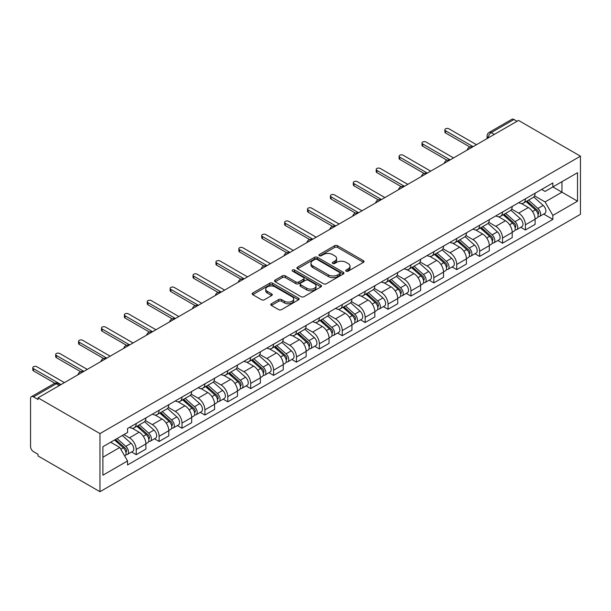 <?xml version="1.0" encoding="UTF-8"?>
<svg xmlns="http://www.w3.org/2000/svg" width="611" height="611" viewBox="0 0 611 611"><rect width="100%" height="100%" fill="white"/><g stroke="black" fill="none" stroke-linecap="round" stroke-linejoin="round"><path stroke-width="0.92" d="M346.116 271.185A1.428 0.825 0 0 0 348.14 271.185L363.446 262.348A2.039 1.176 0 0 0 364.041 261.516A2.039 1.176 0 0 0 363.446 260.683L337.509 245.714A2.039 1.176 0 0 0 334.629 245.714L319.324 254.55A1.428 0.825 0 0 0 318.911 255.131A1.428 0.825 0 0 0 319.324 255.719A1.428 0.825 0 0 0 321.34 255.719L323.326 254.573A6.522 3.765 0 0 1 332.544 254.573L334.706 255.818A6.522 3.765 0 0 1 336.615 258.484A6.522 3.765 0 0 1 334.706 261.141L332.72 262.287A1.428 0.825 0 0 0 332.308 262.867A1.428 0.825 0 0 0 332.72 263.448A1.428 0.825 0 0 0 334.736 263.448L336.722 262.31A6.522 3.765 0 0 1 345.941 262.31L348.102 263.555A6.522 3.765 0 0 1 350.011 266.213A6.522 3.765 0 0 1 348.102 268.878L346.116 270.024A1.428 0.825 0 0 0 345.704 270.604A1.428 0.825 0 0 0 346.116 271.185L346.116 270.024M271.391 303.766A2.039 1.176 0 0 0 270.795 304.599A2.039 1.176 0 0 0 271.391 305.431L278.669 309.632A2.039 1.176 0 0 0 281.549 309.632L298.55 299.818A2.039 1.176 0 0 0 299.146 298.985A2.039 1.176 0 0 0 298.55 298.153L272.621 283.183A2.039 1.176 0 0 0 269.734 283.183L252.74 292.997A2.039 1.176 0 0 0 252.144 293.83A2.039 1.176 0 0 0 252.74 294.655L261.523 299.734A2.039 1.176 0 0 0 264.403 299.734L271.681 295.533A2.039 1.176 0 0 0 272.277 294.701A2.039 1.176 0 0 0 271.681 293.868L267.32 291.355A5.453 3.147 0 0 1 265.724 289.125A5.453 3.147 0 0 1 269.092 286.223A5.453 3.147 0 0 1 275.026 286.903L292.104 296.755A5.453 3.147 0 0 1 293.692 298.985A5.453 3.147 0 0 1 290.332 301.887A5.453 3.147 0 0 1 284.39 301.208L281.549 299.566A2.039 1.176 0 0 0 278.669 299.566L271.391 303.766L271.391 305.431M99.967 433.589L38.035 397.83L518.518 120.428L580.45 156.179L99.967 433.589L99.967 491.71L580.45 214.308L580.45 156.179M323.471 283.764A2.039 1.176 0 0 0 326.35 283.764L343.344 273.949A2.039 1.176 0 0 0 343.947 273.117A2.039 1.176 0 0 0 343.344 272.285L317.415 257.315A2.039 1.176 0 0 0 314.535 257.315L297.542 267.129A2.039 1.176 0 0 0 296.938 267.962A2.039 1.176 0 0 0 297.542 268.794L323.471 283.764M293.135 271.49A1.428 0.825 0 0 1 294.586 271.696L294.586 270.001L320.943 285.222A2.039 1.176 0 0 1 321.546 286.047A2.039 1.176 0 0 1 320.943 286.88L303.95 296.694A2.039 1.176 0 0 1 301.07 296.694L275.141 281.724L275.141 280.059A2.039 1.176 0 0 0 274.538 280.892A2.039 1.176 0 0 0 275.141 281.724M275.141 280.059L282.412 275.859A2.039 1.176 0 0 1 285.291 275.859L295.808 281.931A2.039 1.176 0 0 0 298.687 281.931L303.514 279.151A2.039 1.176 0 0 0 304.11 278.318A2.039 1.176 0 0 0 303.514 277.486L292.57 271.162A1.428 0.825 0 0 1 292.15 270.581A1.428 0.825 0 0 1 293.028 269.818A1.428 0.825 0 0 1 294.586 270.001M38.035 397.83L38.035 399.525L33.483 396.898A4.147 2.398 -120 0 0 31.413 396.692A4.147 2.398 -120 0 0 30.55 398.593L30.55 446.549A4.147 2.398 -120 0 0 33.483 451.636L38.035 454.263L38.035 455.959L99.967 491.71M494.307 134.405L491.221 132.625A4.147 2.398 60 0 0 489.144 132.419L511.896 119.29A4.147 2.398 60 0 1 513.966 119.496L491.221 132.625A4.147 2.398 120 0 0 488.288 137.712L488.288 137.88M517.051 121.276L513.966 119.496M525.414 198.804A9.547 5.514 60 0 1 523.436 203.089L533.128 197.498A9.547 5.514 -120 0 0 535.099 193.206M511.667 209.084L518.663 213.117A9.547 5.514 60 0 1 525.414 224.81L535.099 219.219A9.547 5.514 -120 0 0 528.355 207.526L521.42 203.524M535.099 219.219L535.099 224.39L525.414 229.98L520.771 227.3M523.436 203.089A9.547 5.514 60 0 1 518.739 202.653M525.414 224.81L525.414 229.98M502.525 212.017A9.547 5.514 60 0 1 500.546 216.302L510.231 210.711A9.547 5.514 -120 0 0 512.209 206.426M497.881 240.52L502.525 243.201L512.209 237.61L512.209 232.44A9.547 5.514 -120 0 0 505.457 220.747L498.523 216.745M500.546 216.302A9.547 5.514 60 0 1 495.842 215.874M488.777 222.297L495.773 226.337A9.547 5.514 60 0 1 502.525 238.03L502.525 243.201M479.627 225.238A9.547 5.514 60 0 1 477.649 229.522L487.334 223.931A9.547 5.514 -120 0 0 489.312 219.647M474.984 253.733L479.627 256.414L489.312 250.823L489.312 245.66A9.547 5.514 -120 0 0 482.56 233.967L475.633 229.957M477.649 229.522A9.547 5.514 60 0 1 472.952 229.094M465.88 235.518L472.876 239.558A9.547 5.514 60 0 1 479.627 251.251L479.627 256.414M456.73 238.458A9.547 5.514 60 0 1 454.76 242.743L464.444 237.144A9.547 5.514 -120 0 0 466.422 232.86M452.087 266.954L456.73 269.634L466.422 264.044L466.422 258.873A9.547 5.514 -120 0 0 459.671 247.18L452.736 243.178M454.76 242.743A9.547 5.514 60 0 1 450.055 242.307M442.99 248.738L449.986 252.771A9.547 5.514 60 0 1 456.73 264.464L456.73 269.634M433.841 251.671A9.547 5.514 60 0 1 431.862 255.956L441.547 250.365A9.547 5.514 -120 0 0 443.525 246.08M429.197 280.174L433.841 282.855L443.525 277.264L443.525 272.094A9.547 5.514 -120 0 0 436.773 260.401L429.839 256.399M431.862 255.956A9.547 5.514 60 0 1 427.165 255.528M420.093 261.951L427.089 265.991A9.547 5.514 60 0 1 433.841 277.684L433.841 282.855M410.943 264.891A9.547 5.514 60 0 1 408.965 269.176L418.657 263.585A9.547 5.514 -120 0 0 420.628 259.301M406.3 293.387L410.943 296.068L420.628 290.477L420.628 285.306A9.547 5.514 -120 0 0 413.884 273.621L406.949 269.611M408.965 269.176A9.547 5.514 60 0 1 404.268 268.748M397.196 275.171L404.192 279.212A9.547 5.514 60 0 1 410.943 290.905L410.943 296.068M388.054 278.104A9.547 5.514 60 0 1 386.076 282.397L395.76 276.798A9.547 5.514 -120 0 0 397.738 272.514M383.41 306.607L388.054 309.288L397.738 303.698L397.738 298.527A9.547 5.514 -120 0 0 390.987 286.834L384.052 282.832M386.076 282.397A9.547 5.514 60 0 1 381.371 281.961M374.306 288.392L381.302 292.425A9.547 5.514 60 0 1 388.054 304.118L388.054 309.288M365.157 291.325A9.547 5.514 60 0 1 363.178 295.609L372.863 290.019A9.547 5.514 -120 0 0 374.841 285.734M360.513 319.828L365.157 322.509L374.841 316.918L374.841 311.747A9.547 5.514 -120 0 0 368.089 300.054L361.162 296.052M363.178 295.609A9.547 5.514 60 0 1 358.481 295.182M351.409 301.605L358.405 305.645A9.547 5.514 60 0 1 365.157 317.338L365.157 322.509M342.259 304.545A9.547 5.514 60 0 1 340.289 308.83L349.973 303.239A9.547 5.514 -120 0 0 351.951 298.955M337.616 333.041L342.259 335.722L351.951 330.131L351.951 324.96A9.547 5.514 -120 0 0 345.2 313.267L338.265 309.265M340.289 308.83A9.547 5.514 60 0 1 335.584 308.402M328.519 314.825L335.515 318.866A9.547 5.514 60 0 1 342.259 330.559L342.259 335.722M319.37 317.758A9.547 5.514 60 0 1 317.392 322.05L327.076 316.452A9.547 5.514 -120 0 0 329.054 312.168M314.726 346.261L319.37 348.942L329.054 343.351L329.054 338.181A9.547 5.514 -120 0 0 322.303 326.488L315.368 322.486M317.392 322.05A9.547 5.514 60 0 1 312.695 321.615M305.622 328.038L312.618 332.079A9.547 5.514 60 0 1 319.37 343.772L319.37 348.942M296.472 330.979A9.547 5.514 60 0 1 294.494 335.263L304.186 329.673A9.547 5.514 -120 0 0 306.157 325.388M291.829 359.482L296.472 362.163L306.157 356.564L306.157 351.401A9.547 5.514 -120 0 0 299.413 339.708L292.478 335.706M294.494 335.263A9.547 5.514 60 0 1 289.797 334.836M282.725 341.259L289.721 345.299A9.547 5.514 60 0 1 296.472 356.992L296.472 362.163M273.583 344.199A9.547 5.514 60 0 1 271.605 348.484L281.289 342.893A9.547 5.514 -120 0 0 283.267 338.609M268.939 372.695L273.583 375.375L283.267 369.785L283.267 364.614A9.547 5.514 -120 0 0 276.516 352.921L269.581 348.919M271.605 348.484A9.547 5.514 60 0 1 266.9 348.049M259.835 354.479L266.831 358.52A9.547 5.514 60 0 1 273.583 370.213L273.583 375.375M250.686 357.412A9.547 5.514 60 0 1 248.708 361.697L258.392 356.106A9.547 5.514 -120 0 0 260.37 351.821M246.042 385.915L250.686 388.596L260.37 383.005L260.37 377.835A9.547 5.514 -120 0 0 253.618 366.142L246.691 362.14M248.708 361.697A9.547 5.514 60 0 1 244.01 361.269M236.938 367.692L243.934 371.732A9.547 5.514 60 0 1 250.686 383.425L250.686 388.596M227.788 370.633A9.547 5.514 60 0 1 225.818 374.917L235.502 369.327A9.547 5.514 -120 0 0 237.48 365.042M223.145 399.136L227.788 401.817L237.48 396.218L237.48 391.055A9.547 5.514 -120 0 0 230.729 379.362L223.794 375.36M225.818 374.917A9.547 5.514 60 0 1 221.113 374.49M214.049 380.913L221.045 384.953A9.547 5.514 60 0 1 227.788 396.646L227.788 401.817M204.899 383.853A9.547 5.514 60 0 1 202.921 388.138L212.605 382.547A9.547 5.514 -120 0 0 214.583 378.255M200.255 412.349L204.899 415.029L214.583 409.439L214.583 404.268A9.547 5.514 -120 0 0 207.832 392.575L200.897 388.573M202.921 388.138A9.547 5.514 60 0 1 198.224 387.702M191.151 394.133L198.147 398.173A9.547 5.514 60 0 1 204.899 409.866L204.899 415.029M182.002 397.066A9.547 5.514 60 0 1 180.024 401.351L189.716 395.76A9.547 5.514 -120 0 0 191.686 391.475M177.358 425.569L182.002 428.25L191.686 422.659L191.686 417.489A9.547 5.514 -120 0 0 184.942 405.796L178.007 401.794M180.024 401.351A9.547 5.514 60 0 1 175.326 400.923M168.254 407.346L175.25 411.386A9.547 5.514 60 0 1 182.002 423.079L182.002 428.25M159.112 410.287A9.547 5.514 60 0 1 157.134 414.571L166.818 408.98A9.547 5.514 -120 0 0 168.796 404.696M154.468 438.782L159.112 441.47L168.796 435.872L168.796 430.709A9.547 5.514 -120 0 0 162.045 419.016L155.11 415.014M157.134 414.571A9.547 5.514 60 0 1 152.429 414.143M145.365 420.567L152.36 424.607A9.547 5.514 60 0 1 159.112 436.3L159.112 441.47M136.215 423.507A9.547 5.514 60 0 1 134.237 427.792L143.921 422.201A9.547 5.514 -120 0 0 145.899 417.909M131.571 452.003L136.215 454.683L145.899 449.093L145.899 443.922A9.547 5.514 -120 0 0 139.148 432.229L132.22 428.227M134.237 427.792A9.547 5.514 60 0 1 129.54 427.356M123.888 434.604L129.463 437.82A9.547 5.514 60 0 1 136.215 449.513L136.215 454.683M541.636 189.441L545.081 191.426L577.517 172.707L561.96 181.688L561.96 192.19L545.081 201.935L534.564 195.864M552.856 186.935L577.517 201.172L552.863 215.408L545.081 201.935M577.517 172.707L577.517 201.172M102.9 457.227L119.779 447.481L127.554 460.954L127.554 464.94L552.863 219.387L552.863 215.408M127.554 460.954L102.9 475.19L102.9 446.717L127.554 432.489L127.554 428.502L552.863 182.956L552.863 186.935M119.779 447.481L110.683 442.227M543.668 214.079L552.863 219.387M346.689 271.383L348.102 270.574A6.522 3.765 0 0 0 350.011 267.908L350.011 266.213M336.615 258.484L336.615 260.171A6.522 3.765 0 0 1 334.706 262.837L333.293 263.654M363.446 260.683L363.446 262.348L337.509 247.409A2.039 1.176 0 0 0 334.629 247.409L319.897 255.917M343.321 273.965L317.415 259.011A2.039 1.176 0 0 0 314.535 259.011L297.565 268.809L297.542 267.129M339.747 273.697A1.428 0.825 0 0 0 340.167 273.117A1.428 0.825 0 0 0 339.747 272.537L316.987 259.392A1.428 0.825 0 0 0 314.971 259.392L312.878 260.599A6.522 3.765 0 0 0 310.968 263.265A6.522 3.765 0 0 0 312.878 265.922L328.435 274.904A6.522 3.765 0 0 0 337.654 274.904L339.747 273.697L339.747 275.393A1.428 0.825 0 0 0 340.167 274.813L340.167 273.117M310.968 263.265L310.968 264.96A6.522 3.765 0 0 0 312.878 267.618L312.878 265.922M339.747 275.393L337.654 276.6A6.522 3.765 0 0 1 328.435 276.6L312.878 267.618M275.164 281.74L282.412 277.554L282.412 275.859M304.11 278.318L304.11 280.014A2.039 1.176 0 0 1 303.514 280.839L298.687 283.626A2.039 1.176 0 0 1 295.808 283.626L285.291 277.554A2.039 1.176 0 0 0 282.412 277.554M294.586 271.696L320.92 286.895M306.722 288.232A5.453 3.147 0 0 0 312.664 288.919A5.453 3.147 0 0 0 316.024 286.009A5.453 3.147 0 0 0 314.428 283.787L308.418 280.312A2.039 1.176 0 0 0 305.531 280.312L300.704 283.099A2.039 1.176 0 0 0 300.108 283.932A2.039 1.176 0 0 0 300.704 284.764L306.722 288.232L306.722 289.927A5.453 3.147 0 0 0 312.664 290.607A5.453 3.147 0 0 0 316.024 287.705L316.024 286.009M300.108 283.932L300.108 285.627A2.039 1.176 0 0 0 300.704 286.46L300.704 284.764M306.722 289.927L300.704 286.46M293.692 298.985L293.692 300.681A5.453 3.147 0 0 1 290.332 303.583A5.453 3.147 0 0 1 284.39 302.903L281.549 301.261A2.039 1.176 0 0 0 278.669 301.261L271.421 305.447M265.724 289.125L265.724 290.821A5.453 3.147 0 0 0 267.32 293.051L267.32 291.355M271.681 293.868L271.681 295.533L267.32 293.051M298.519 299.833L272.621 284.879A2.039 1.176 0 0 0 269.734 284.879L252.763 294.678M526.079 201.561L535.404 209.886A5.186 2.994 60 0 1 537.038 217.913L535.099 219.028M526.323 201.783L530.715 204.318M527.018 201.019L537.397 210.283A2.49 1.436 60 0 1 538.184 214.133A2.49 1.436 60 0 1 537.955 214.224M528.576 200.125L537.901 208.45A5.186 2.994 60 0 1 539.528 216.47A5.186 2.994 60 0 1 537.963 216.638M533.777 197.002L543.187 205.395A5.186 2.994 60 0 1 544.813 213.422L539.528 216.47M469.897 147.007L445.579 132.969A2.391 1.375 180 0 1 444.884 131.991L444.884 129.792A2.391 1.375 -0 0 0 445.579 130.762L473.097 146.648M476.473 144.7L448.955 128.814A2.391 1.375 -0 0 0 446.351 128.516A2.391 1.375 -0 0 0 444.884 129.792M503.181 214.782L512.514 223.107A5.186 2.994 60 0 1 514.141 231.126L512.209 232.249M503.433 215.003L507.825 217.539M504.128 214.24L514.508 223.504A2.49 1.436 60 0 1 515.287 227.353A2.49 1.436 60 0 1 515.058 227.445M505.679 213.338L515.004 221.663A5.186 2.994 60 0 1 516.639 229.69A5.186 2.994 60 0 1 515.073 229.858M510.88 210.215L520.289 218.616A5.186 2.994 60 0 1 521.916 226.635L516.639 229.69M480.292 228.002L489.617 236.32A5.186 2.994 60 0 1 491.244 244.347L489.312 245.462M480.536 228.216L484.928 230.752M481.231 227.452L491.611 236.717A2.49 1.436 60 0 1 492.39 240.566A2.49 1.436 60 0 1 492.168 240.658M482.782 226.559L492.115 234.884A5.186 2.994 60 0 1 493.741 242.903A5.186 2.994 60 0 1 492.176 243.071M487.983 223.435L497.4 231.829A5.186 2.994 60 0 1 499.027 239.856L493.741 242.903M447.008 160.227L422.682 146.182A2.391 1.375 180 0 1 421.987 145.212L421.987 143.005A2.391 1.375 -0 0 0 422.682 143.982L450.2 159.868M453.576 157.921L426.058 142.035A2.391 1.375 -0 0 0 423.461 141.737A2.391 1.375 -0 0 0 421.987 143.005M424.11 173.44L399.793 159.402A2.391 1.375 180 0 1 399.09 158.425L399.09 156.225A2.391 1.375 -0 0 0 399.793 157.195L427.31 173.089M430.686 171.133L403.168 155.247A2.391 1.375 -0 0 0 400.564 154.95A2.391 1.375 -0 0 0 399.09 156.225M457.395 241.215L466.728 249.54A5.186 2.994 60 0 1 468.354 257.567L466.414 258.682M457.639 241.437L462.031 243.972M458.334 240.673L468.721 249.937A2.49 1.436 60 0 1 469.5 253.786A2.49 1.436 60 0 1 469.271 253.878M459.892 239.779L469.217 248.104A5.186 2.994 60 0 1 470.852 256.124A5.186 2.994 60 0 1 469.279 256.292M465.093 236.656L474.503 245.049A5.186 2.994 60 0 1 476.129 253.076L470.852 256.124M434.505 254.436L443.83 262.761A5.186 2.994 60 0 1 445.457 270.78L443.525 271.903M434.749 254.657L439.141 257.193M435.444 253.893L445.824 263.15A2.49 1.436 60 0 1 446.603 267.007A2.49 1.436 60 0 1 446.381 267.099M436.995 252.992L446.328 261.317A5.186 2.994 60 0 1 447.955 269.344A5.186 2.994 60 0 1 446.389 269.504M442.196 249.868L451.605 258.27A5.186 2.994 60 0 1 453.24 266.289L447.955 269.344M411.608 267.649L420.933 275.973A5.186 2.994 60 0 1 422.568 284L420.628 285.116M411.852 267.87L416.244 270.406M412.547 267.106L422.927 276.371A2.49 1.436 60 0 1 423.713 280.22A2.49 1.436 60 0 1 423.484 280.312M414.105 266.213L423.431 274.538A5.186 2.994 60 0 1 425.057 282.557A5.186 2.994 60 0 1 423.492 282.725M419.306 263.089L428.716 271.483A5.186 2.994 60 0 1 430.343 279.51L425.057 282.557M401.221 186.661L376.895 172.623A2.391 1.375 180 0 1 376.2 171.645L376.2 169.446A2.391 1.375 -0 0 0 376.895 170.416L404.413 186.302M407.789 184.354L380.271 168.468A2.391 1.375 -0 0 0 377.674 168.17A2.391 1.375 -0 0 0 376.2 169.446M378.324 199.881L354.006 185.836A2.391 1.375 180 0 1 353.303 184.866L353.303 182.658A2.391 1.375 -0 0 0 354.006 183.636L381.524 199.522M384.892 197.574L357.382 181.688A2.391 1.375 -0 0 0 354.777 181.383A2.391 1.375 -0 0 0 353.303 182.658M355.426 213.094L331.109 199.056A2.391 1.375 180 0 1 330.414 198.079L330.414 195.879A2.391 1.375 -0 0 0 331.109 196.849L358.626 212.743M362.002 210.787L334.484 194.901A2.391 1.375 -0 0 0 331.88 194.604A2.391 1.375 -0 0 0 330.414 195.879M388.711 280.869L398.044 289.194A5.186 2.994 60 0 1 399.67 297.221L397.738 298.336M388.963 281.091L393.354 283.626M389.658 280.327L400.037 289.591A2.49 1.436 60 0 1 400.816 293.44A2.49 1.436 60 0 1 400.587 293.532M391.208 279.433L400.533 287.75A5.186 2.994 60 0 1 402.168 295.777A5.186 2.994 60 0 1 400.602 295.945M396.409 276.309L405.819 284.703A5.186 2.994 60 0 1 407.445 292.73L402.168 295.777M332.537 226.314L308.211 212.277A2.391 1.375 180 0 1 307.516 211.299L307.516 209.092A2.391 1.375 -0 0 0 308.211 210.069L335.729 225.955M339.105 224.008L311.587 208.122A2.391 1.375 -0 0 0 308.99 207.824A2.391 1.375 -0 0 0 307.516 209.092M365.821 294.09L375.146 302.414A5.186 2.994 60 0 1 376.773 310.434L374.841 311.557M366.065 294.311L370.457 296.847M366.76 293.547L377.14 302.804A2.49 1.436 60 0 1 377.926 306.661A2.49 1.436 60 0 1 377.697 306.745M368.311 292.646L377.644 300.971A5.186 2.994 60 0 1 379.271 308.998A5.186 2.994 60 0 1 377.705 309.158M373.512 289.522L382.929 297.924A5.186 2.994 60 0 1 384.556 305.943L379.271 308.998M309.64 239.535L285.322 225.49A2.391 1.375 180 0 1 284.619 224.52L284.619 222.312A2.391 1.375 -0 0 0 285.322 223.29L312.84 239.176M316.215 237.228L288.697 221.342A2.391 1.375 -0 0 0 286.093 221.037A2.391 1.375 -0 0 0 284.619 222.312M342.924 307.302L352.257 315.627A5.186 2.994 60 0 1 353.884 323.654L351.944 324.769M343.168 307.524L347.56 310.06M343.863 306.76L354.25 316.024A2.49 1.436 60 0 1 355.029 319.874A2.49 1.436 60 0 1 354.8 319.965M345.421 305.867L354.747 314.191A5.186 2.994 60 0 1 356.381 322.211A5.186 2.994 60 0 1 354.808 322.379M350.622 302.743L360.032 311.136A5.186 2.994 60 0 1 361.659 319.163L356.381 322.211M286.75 252.748L262.425 238.71A2.391 1.375 180 0 1 261.729 237.732L261.729 235.533A2.391 1.375 -0 0 0 262.425 236.503L289.942 252.389M293.318 250.441L265.8 234.555A2.391 1.375 -0 0 0 263.204 234.257A2.391 1.375 -0 0 0 261.729 235.533M320.034 320.523L329.36 328.848A5.186 2.994 60 0 1 330.986 336.875L329.054 337.99M320.279 320.744L324.67 323.28M320.974 319.981L331.353 329.245A2.49 1.436 60 0 1 332.132 333.094A2.49 1.436 60 0 1 331.91 333.186M322.524 319.079L331.857 327.404A5.186 2.994 60 0 1 333.484 335.431A5.186 2.994 60 0 1 331.918 335.599M327.725 315.963L337.135 324.357A5.186 2.994 60 0 1 338.769 332.384L333.484 335.431M263.853 265.968L239.535 251.923A2.391 1.375 180 0 1 238.832 250.953L238.832 248.746A2.391 1.375 -0 0 0 239.535 249.723L267.053 265.609M270.429 263.662L242.911 247.776A2.391 1.375 -0 0 0 240.306 247.478A2.391 1.375 -0 0 0 238.832 248.746M297.137 333.743L306.462 342.068A5.186 2.994 60 0 1 308.097 350.088L306.157 351.203M297.381 333.965L301.773 336.501M298.076 333.201L308.456 342.458A2.49 1.436 60 0 1 309.242 346.315A2.49 1.436 60 0 1 309.013 346.399M299.634 332.3L308.96 340.625A5.186 2.994 60 0 1 310.587 348.652A5.186 2.994 60 0 1 309.021 348.812M304.836 329.176L314.245 337.578A5.186 2.994 60 0 1 315.872 345.597L310.587 348.652M240.955 279.189L216.638 265.143A2.391 1.375 180 0 1 215.943 264.173L215.943 261.966A2.391 1.375 -0 0 0 216.638 262.944L244.156 278.83M247.531 276.882L220.013 260.989A2.391 1.375 -0 0 0 217.409 260.691A2.391 1.375 -0 0 0 215.943 261.966M274.24 346.956L283.573 355.281A5.186 2.994 60 0 1 285.2 363.308L283.267 364.423M274.492 347.178L278.883 349.713M275.187 346.414L285.566 355.678A2.49 1.436 60 0 1 286.345 359.528A2.49 1.436 60 0 1 286.116 359.619M276.737 345.521L286.063 353.845A5.186 2.994 60 0 1 287.697 361.865A5.186 2.994 60 0 1 286.131 362.033M281.938 342.397L291.348 350.79A5.186 2.994 60 0 1 292.975 358.817L287.697 361.865M218.066 292.402L193.74 278.364A2.391 1.375 180 0 1 193.045 277.386L193.045 275.187A2.391 1.375 -0 0 0 193.74 276.157L221.258 292.043M224.634 290.095L197.116 274.209A2.391 1.375 -0 0 0 194.519 273.911A2.391 1.375 -0 0 0 193.045 275.187M251.35 360.177L260.676 368.502A5.186 2.994 60 0 1 262.302 376.521L260.37 377.644M251.595 360.398L255.986 362.934M252.29 359.635L262.669 368.899A2.49 1.436 60 0 1 263.456 372.748A2.49 1.436 60 0 1 263.226 372.84M253.84 358.733L263.173 367.058A5.186 2.994 60 0 1 264.8 375.085A5.186 2.994 60 0 1 263.234 375.253M259.041 355.61L268.458 364.011A5.186 2.994 60 0 1 270.085 372.03L264.8 375.085M195.169 305.622L170.851 291.577A2.391 1.375 180 0 1 170.148 290.607L170.148 288.4A2.391 1.375 -0 0 0 170.851 289.377L198.369 305.263M201.745 303.316L174.227 287.43A2.391 1.375 -0 0 0 171.622 287.132A2.391 1.375 -0 0 0 170.148 288.4M228.453 373.397L237.786 381.722A5.186 2.994 60 0 1 239.413 389.742L237.473 390.857M228.697 373.611L233.089 376.147M229.392 372.847L239.779 382.112A2.49 1.436 60 0 1 240.558 385.969A2.49 1.436 60 0 1 240.329 386.053M230.95 371.954L240.276 380.279A5.186 2.994 60 0 1 241.91 388.298A5.186 2.994 60 0 1 240.337 388.466M236.151 368.83L245.561 377.231A5.186 2.994 60 0 1 247.188 385.251L241.91 388.298M172.279 318.843L147.954 304.797A2.391 1.375 180 0 1 147.259 303.82L147.259 301.62A2.391 1.375 -0 0 0 147.954 302.598L175.472 318.484M178.847 316.536L151.329 300.643A2.391 1.375 -0 0 0 148.733 300.345A2.391 1.375 -0 0 0 147.259 301.62M205.563 386.61L214.889 394.935A5.186 2.994 60 0 1 216.515 402.962L214.583 404.077M205.808 386.832L210.199 389.367M206.503 386.068L216.882 395.332A2.49 1.436 60 0 1 217.661 399.182A2.49 1.436 60 0 1 217.44 399.273M208.053 385.174L217.386 393.499A5.186 2.994 60 0 1 219.013 401.519A5.186 2.994 60 0 1 217.447 401.687M213.254 382.051L222.664 390.444A5.186 2.994 60 0 1 224.298 398.471L219.013 401.519M149.382 332.056L125.064 318.018A2.391 1.375 180 0 1 124.361 317.04L124.361 314.841A2.391 1.375 -0 0 0 125.064 315.811L152.582 331.697M155.958 329.749L128.44 313.863A2.391 1.375 -0 0 0 125.835 313.565A2.391 1.375 -0 0 0 124.361 314.841M182.666 399.831L191.991 408.156A5.186 2.994 60 0 1 193.626 416.175L191.686 417.298M182.91 400.052L187.302 402.588M183.606 399.288L193.985 408.553A2.49 1.436 60 0 1 194.772 412.402A2.49 1.436 60 0 1 194.542 412.494M185.164 398.387L194.489 406.712A5.186 2.994 60 0 1 196.116 414.739A5.186 2.994 60 0 1 194.55 414.907M190.365 395.264L199.774 403.665A5.186 2.994 60 0 1 201.401 411.684L196.116 414.739M126.485 345.276L102.167 331.231A2.391 1.375 180 0 1 101.472 330.261L101.472 328.054A2.391 1.375 -0 0 0 102.167 329.031L129.685 344.917M133.061 342.97L105.543 327.084A2.391 1.375 -0 0 0 102.938 326.786A2.391 1.375 -0 0 0 101.472 328.054M159.769 413.051L169.102 421.376A5.186 2.994 60 0 1 170.729 429.396L168.796 430.511M160.021 413.265L164.412 415.801M160.716 412.501L171.095 421.766A2.49 1.436 60 0 1 171.874 425.615A2.49 1.436 60 0 1 171.645 425.707M162.266 411.608L171.592 419.933A5.186 2.994 60 0 1 173.226 427.952A5.186 2.994 60 0 1 171.66 428.12M167.467 408.484L176.877 416.885A5.186 2.994 60 0 1 178.511 424.905L173.226 427.952M103.595 358.489L79.277 344.451A2.391 1.375 180 0 1 78.575 343.474L78.575 341.274A2.391 1.375 -0 0 0 79.277 342.252L106.788 358.138M110.163 356.182L82.645 340.296A2.391 1.375 -0 0 0 80.049 339.999A2.391 1.375 -0 0 0 78.575 341.274M136.879 426.264L146.205 434.589A5.186 2.994 60 0 1 147.831 442.616L145.899 443.731M137.124 426.486L141.515 429.021M137.819 425.722L148.198 434.986A2.49 1.436 60 0 1 148.985 438.835A2.49 1.436 60 0 1 148.756 438.927M139.369 424.828L148.702 433.153A5.186 2.994 60 0 1 150.329 441.173A5.186 2.994 60 0 1 148.763 441.341M144.57 421.705L153.987 430.098A5.186 2.994 60 0 1 155.614 438.125L150.329 441.173M80.698 371.709L56.38 357.672A2.391 1.375 180 0 1 55.677 356.694L55.677 354.495A2.391 1.375 -0 0 0 56.38 355.465L83.898 371.351M87.274 369.403L59.756 353.517A2.391 1.375 -0 0 0 57.151 353.219A2.391 1.375 -0 0 0 55.677 354.495M114.555 439.989L123.315 447.81A5.186 2.994 60 0 1 124.942 455.829L124.682 455.982M114.639 439.943L118.618 442.242M115.494 439.446L125.308 448.207A2.49 1.436 60 0 1 126.087 452.056A2.49 1.436 60 0 1 125.858 452.148M117.045 438.553L125.805 446.366A5.186 2.994 60 0 1 127.439 454.393A5.186 2.994 60 0 1 125.866 454.561M122.33 435.506L131.09 443.319A5.186 2.994 60 0 1 132.717 451.338L127.439 454.393M54.868 383.234L33.483 370.885A2.391 1.375 180 0 1 32.788 369.915L32.788 367.707A2.391 1.375 -0 0 0 33.483 368.685L61.001 384.571M64.376 382.623L36.859 366.737A2.391 1.375 -0 0 0 34.262 366.44A2.391 1.375 -0 0 0 32.788 367.707M488.433 137.796L488.288 137.712A4.147 2.398 0 0 1 487.074 136.016L487.074 138.582M159.112 436.3L168.796 430.709M182.002 423.079L191.686 417.489M204.899 409.866L214.583 404.268M227.788 396.646L237.48 391.055M250.686 383.425L260.37 377.835M273.583 370.213L283.267 364.614M296.472 356.992L306.157 351.401M319.37 343.772L329.054 338.181M342.259 330.559L351.951 324.96M365.157 317.338L374.841 311.747M388.054 304.118L397.738 298.527M410.943 290.905L420.628 285.306M433.841 277.684L443.525 272.094M456.73 264.464L466.422 258.873M479.627 251.251L489.312 245.66M502.525 238.03L512.209 232.44M136.215 449.513L145.899 443.922M129.463 437.82L139.148 432.229M152.36 424.607L162.045 419.016M175.25 411.386L184.942 405.796M198.147 398.173L207.832 392.575M221.045 384.953L230.729 379.362M243.934 371.732L253.618 366.142M266.831 358.52L276.516 352.921M289.721 345.299L299.413 339.708M312.618 332.079L322.303 326.488M335.515 318.866L345.2 313.267M358.405 305.645L368.089 300.054M381.302 292.425L390.987 286.834M404.192 279.212L413.884 273.621M427.089 265.991L436.773 260.401M449.986 252.771L459.671 247.18M472.876 239.558L482.56 233.967M495.773 226.337L505.457 220.747M518.663 213.117L528.355 207.526M472.181 147.182A4.147 2.398 120 0 0 470.348 148.236M449.284 160.395A4.147 2.398 120 0 0 447.451 161.457M426.394 173.616A4.147 2.398 120 0 0 424.561 174.677M403.497 186.836A4.147 2.398 120 0 0 401.664 187.89M380.6 200.049A4.147 2.398 120 0 0 378.767 201.111M357.71 213.27A4.147 2.398 120 0 0 355.877 214.324M334.813 226.49A4.147 2.398 120 0 0 332.98 227.544M311.923 239.703A4.147 2.398 120 0 0 310.09 240.765M289.026 252.923A4.147 2.398 120 0 0 287.193 253.977M266.129 266.136A4.147 2.398 120 0 0 264.296 267.198M243.239 279.357A4.147 2.398 120 0 0 241.406 280.418M220.342 292.577A4.147 2.398 120 0 0 218.509 293.631M197.452 305.79A4.147 2.398 120 0 0 195.619 306.852M174.555 319.011A4.147 2.398 120 0 0 172.722 320.072M151.658 332.231A4.147 2.398 120 0 0 149.825 333.285M128.768 345.444A4.147 2.398 120 0 0 126.935 346.506M105.871 358.665A4.147 2.398 120 0 0 104.038 359.726M82.981 371.885A4.147 2.398 120 0 0 81.148 372.939M59.313 385.541L56.235 383.769L33.483 396.898M60.527 384.846L58.305 383.563A4.147 2.398 120 0 0 56.235 383.769A4.147 2.398 60 0 0 54.158 383.563L31.413 396.692M348.102 270.574L348.102 268.878M332.72 263.448L332.72 262.287M334.706 262.837L334.706 261.141M319.324 255.719L319.324 254.55M334.629 247.409L334.629 245.714M337.509 247.409L337.509 245.714M314.535 259.011L314.535 257.315M317.415 259.011L317.415 257.315M343.344 273.949L343.344 272.285M328.435 276.6L328.435 274.904M337.654 276.6L337.654 274.904M285.291 277.554L285.291 275.859M295.808 283.626L295.808 281.931M298.687 283.626L298.687 281.931M303.514 280.839L303.514 279.151M320.943 286.88L320.943 285.222M278.669 301.261L278.669 299.566M281.549 301.261L281.549 299.566M284.39 302.903L284.39 301.208M252.74 294.655L252.74 292.997M269.734 284.879L269.734 283.183M272.621 284.879L272.621 283.183M298.55 299.818L298.55 298.153M535.404 209.886L532.502 211.566M538.696 212.995L537.764 213.537M543.187 205.395L537.901 208.45M445.579 130.762L445.579 132.969M512.514 223.107L509.605 224.787M515.806 226.215L514.867 226.75M520.289 218.616L515.004 221.663M489.617 236.32L486.707 238M492.909 239.428L491.977 239.97M497.4 231.829L492.115 234.884M422.682 143.982L422.682 146.182M399.793 157.195L399.793 159.402M466.728 249.54L463.818 251.22M470.012 252.649L469.08 253.183M474.503 245.049L469.217 248.104M443.83 262.761L440.921 264.441M447.122 265.861L446.183 266.404M451.605 258.27L446.328 261.317M420.933 275.973L418.031 277.654M424.225 279.082L423.293 279.624M428.716 271.483L423.431 274.538M376.895 170.416L376.895 172.623M354.006 183.636L354.006 185.836M331.109 196.849L331.109 199.056M398.044 289.194L395.134 290.874M401.335 292.302L400.396 292.837M405.819 284.703L400.533 287.75M308.211 210.069L308.211 212.277M375.146 302.414L372.236 304.095M378.438 305.515L377.506 306.058M382.929 297.924L377.644 300.971M285.322 223.29L285.322 225.49M352.257 315.627L349.347 317.308M355.541 318.736L354.609 319.278M360.032 311.136L354.747 314.191M262.425 236.503L262.425 238.71M329.36 328.848L326.45 330.528M332.651 331.956L331.712 332.491M337.135 324.357L331.857 327.404M239.535 249.723L239.535 251.923M306.462 342.068L303.56 343.749M309.754 345.169L308.822 345.711M314.245 337.578L308.96 340.625M216.638 262.944L216.638 265.143M283.573 355.281L280.663 356.961M286.865 358.39L285.925 358.932M291.348 350.79L286.063 353.845M193.74 276.157L193.74 278.364M260.676 368.502L257.766 370.182M263.967 371.61L263.036 372.145M268.458 364.011L263.173 367.058M170.851 289.377L170.851 291.577M237.786 381.722L234.876 383.395M241.07 384.823L240.138 385.365M245.561 377.231L240.276 380.279M147.954 302.598L147.954 304.797M214.889 394.935L211.979 396.615M218.18 398.044L217.241 398.586M222.664 390.444L217.386 393.499M125.064 315.811L125.064 318.018M191.991 408.156L189.089 409.836M195.283 411.264L194.351 411.799M199.774 403.665L194.489 406.712M102.167 329.031L102.167 331.231M169.102 421.376L166.192 423.049M172.394 424.477L171.454 425.019M176.877 416.885L171.592 419.933M79.277 342.252L79.277 344.451M146.205 434.589L143.295 436.269M149.496 437.697L148.565 438.24M153.987 430.098L148.702 433.153M56.38 355.465L56.38 357.672M123.315 447.81L120.802 449.261M126.599 450.918L125.667 451.453M131.09 443.319L125.805 446.366M33.483 368.685L33.483 370.885M472.532 146.976A4.147 4.147 0 0 0 467.209 150.054M449.635 160.197A4.147 4.147 0 0 0 444.312 163.267M426.745 173.409A4.147 4.147 0 0 0 421.414 176.487M403.848 186.63A4.147 4.147 0 0 0 398.525 189.708M380.951 199.85A4.147 4.147 0 0 0 375.628 202.921M358.061 213.063A4.147 4.147 0 0 0 352.738 216.141M335.164 226.284A4.147 4.147 0 0 0 329.841 229.362M312.274 239.504A4.147 4.147 0 0 0 306.943 242.575M289.377 252.717A4.147 4.147 0 0 0 284.054 255.795M266.48 265.938A4.147 4.147 0 0 0 261.157 269.008M243.59 279.151A4.147 4.147 0 0 0 238.267 282.229M220.693 292.371A4.147 4.147 0 0 0 215.37 295.449M197.804 305.592A4.147 4.147 0 0 0 192.473 308.662M174.906 318.805A4.147 4.147 0 0 0 169.583 321.882M152.017 332.025A4.147 4.147 0 0 0 146.686 335.103M129.12 345.246A4.147 4.147 0 0 0 123.796 348.316M106.222 358.458A4.147 4.147 0 0 0 100.899 361.536M83.333 371.679A4.147 4.147 0 0 0 78.002 374.757M58.305 383.563A4.147 4.147 0 0 0 54.158 383.563M489.144 132.419A4.147 4.147 0 0 0 487.074 136.016"/></g></svg>

